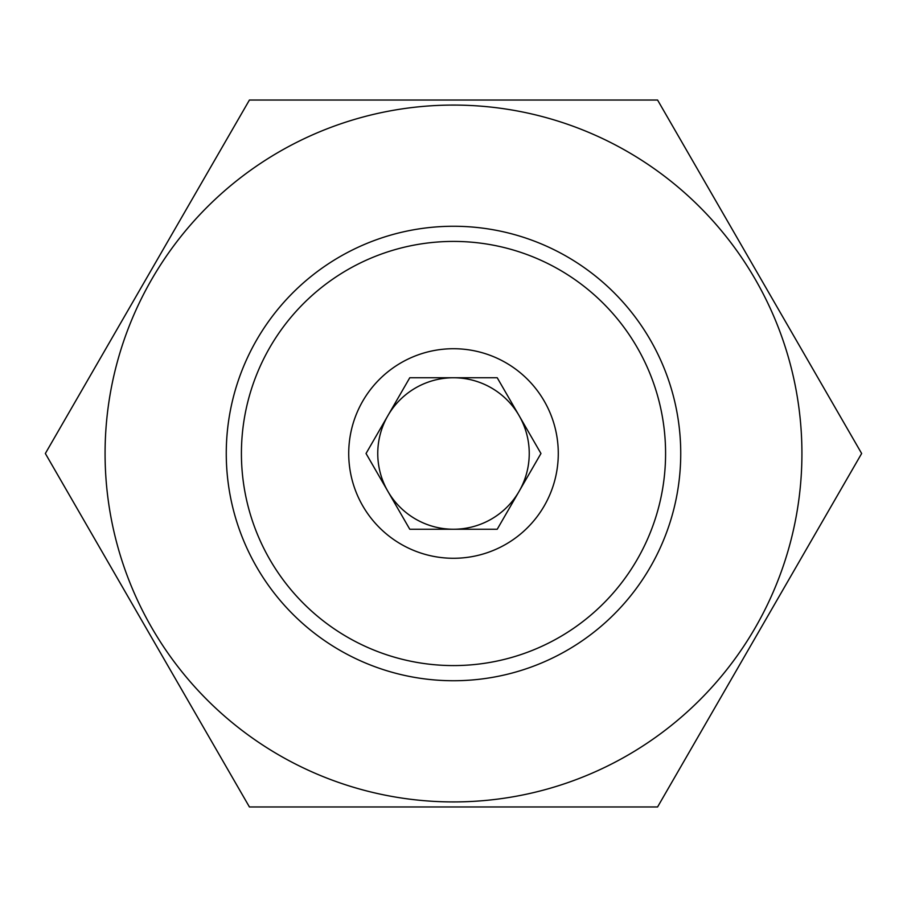 <?xml version="1.0" encoding="UTF-8"?>
<svg xmlns="http://www.w3.org/2000/svg" width="907" height="907" viewBox="0 0 907 907"><rect width="100%" height="100%" fill="white"/><g stroke="black" fill="none" stroke-linecap="round" stroke-linejoin="round"><path stroke-width="1.36" d="M436.074 242.135A212.079 212.079 0 0 1 664.865 436.074A212.079 212.079 0 0 1 470.926 664.865A212.079 212.079 0 0 1 242.135 470.926A212.079 212.079 0 0 1 436.074 242.135M434.827 227.033A227.226 227.226 0 0 1 679.967 434.827A227.226 227.226 0 0 1 472.173 679.967A227.226 227.226 0 0 1 227.033 472.173A227.226 227.226 0 0 1 434.827 227.033M348.719 453.5A104.781 104.781 0 0 1 453.5 348.719A104.781 104.781 0 0 1 558.281 453.5A104.781 104.781 0 0 1 453.5 558.281A104.781 104.781 0 0 1 348.719 453.5M453.5 105.076A348.424 348.424 0 0 1 801.924 453.5A348.424 348.424 0 0 1 453.5 801.924A348.424 348.424 0 0 1 105.076 453.5A348.424 348.424 0 0 1 453.5 105.076M657.575 806.969L249.425 806.969L45.35 453.5L249.425 100.031L657.575 100.031L861.65 453.5L657.575 806.969M453.5 529.246A75.746 75.746 0 0 1 387.901 415.633A75.746 75.746 0 0 1 519.099 415.633A75.746 75.746 0 0 1 453.5 529.246L409.771 529.246L366.043 453.5L409.771 377.754L497.229 377.754L540.957 453.5L497.229 529.246L409.771 529.246L387.901 491.367L366.043 453.5L409.771 377.754L497.229 377.754L540.957 453.5L497.229 529.246"/></g></svg>
